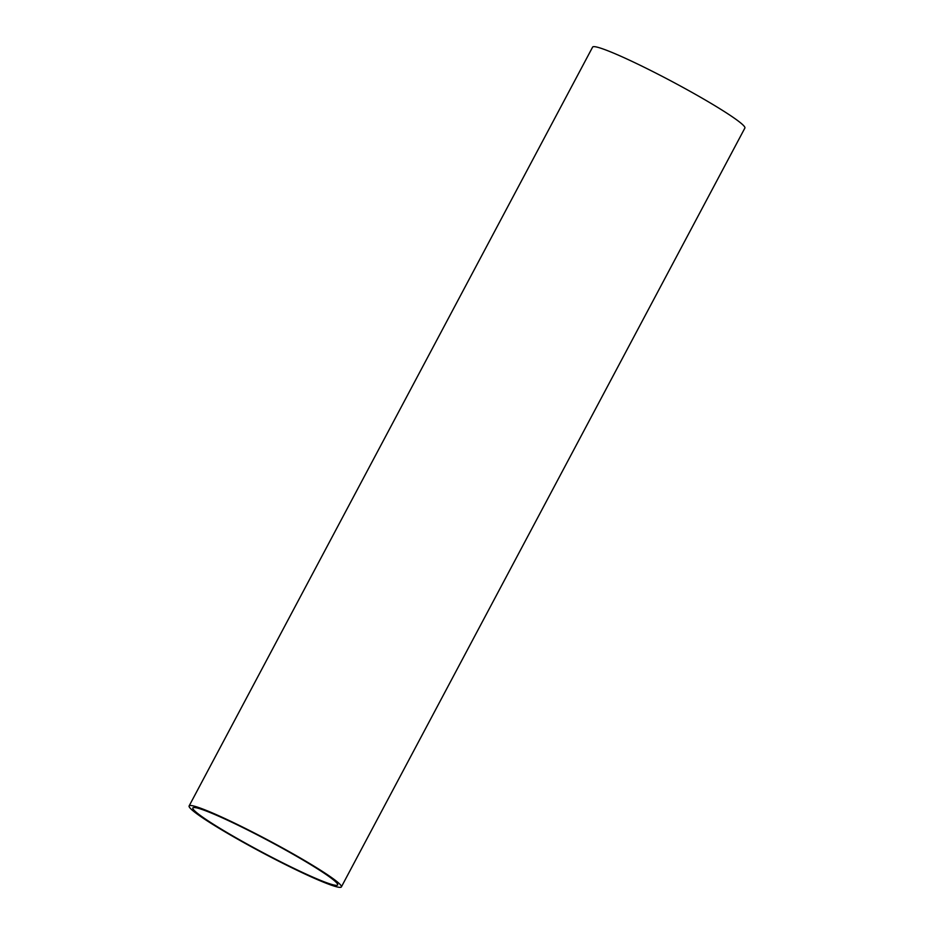 <?xml version="1.0" encoding="UTF-8"?>
<svg xmlns="http://www.w3.org/2000/svg" width="934" height="934" viewBox="0 0 934 934"><rect width="100%" height="100%" fill="white"/><g stroke="black" fill="none" stroke-linecap="round" stroke-linejoin="round"><path stroke-width="1.4" d="M189.754 805.563A86.22 6.888 28 0 1 272.016 842.234A86.22 6.888 28 0 1 341.377 886.915A86.22 6.888 28 0 1 340.758 887.3A86.22 6.888 28 0 1 258.496 850.629A86.22 6.888 28 0 1 189.123 805.949A86.22 6.888 28 0 1 189.754 805.563M341.377 886.915L744.877 128.051A86.22 6.888 -152 0 0 675.504 83.371A86.22 6.888 -152 0 0 593.242 46.7A86.22 6.888 -152 0 0 592.623 47.085L189.123 805.949M337.057 885.292A81.994 6.55 28 0 1 258.823 850.419A81.994 6.55 28 0 1 192.848 807.933A81.994 6.55 28 0 1 193.455 807.571A81.994 6.55 28 0 1 271.677 842.445A81.994 6.55 28 0 1 337.653 884.93A81.994 6.55 28 0 1 337.057 885.292"/></g></svg>
